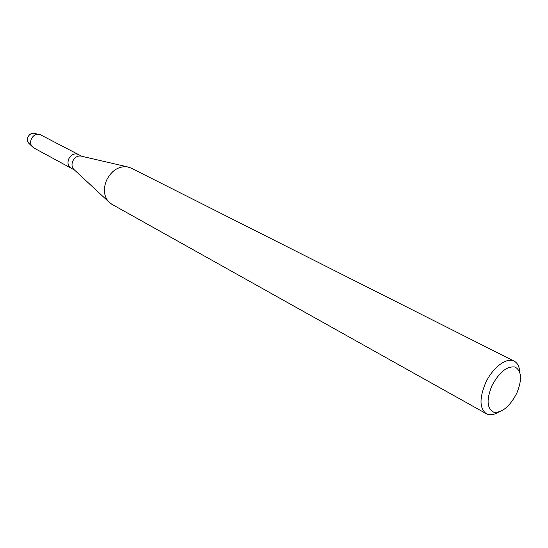 <?xml version="1.0" encoding="UTF-8"?>
<svg xmlns="http://www.w3.org/2000/svg" width="548" height="548" viewBox="0 0 548 548"><rect width="100%" height="100%" fill="white"/><g stroke="black" fill="none" stroke-linecap="round" stroke-linejoin="round"><path stroke-width="0.82" d="M30.955 144.514C27.79 143.364 26.784 140.898 27.934 137.13C29.489 134.123 31.695 132.89 34.551 133.431L40.545 134.815L81.796 156.276M74.302 169.818L73.596 169.168C71.829 166.969 71.548 164.304 72.747 161.167C74.569 157.529 77.186 155.81 80.59 156.002L81.529 156.214M29.133 143.638L33.627 147.83L70.966 168.085C68.034 166.099 67.281 163.071 68.699 159.009C71.13 154.557 74.309 153.029 78.227 154.42C74.309 153.029 71.13 154.557 68.699 159.009C67.281 163.071 68.034 166.099 70.966 168.085L74.501 170.01M498.502 412.178C493.734 414.966 489.659 415.48 486.275 413.713L111.682 204.171L108.346 201.486C103.846 195.848 103.202 188.868 106.415 180.539C111.285 170.88 118.087 166.27 126.828 166.708L130.917 167.976L514.202 361.166C517.559 362.982 519.415 366.646 519.771 372.154M486.275 413.713C479.541 408.486 479.288 398.28 485.528 383.093C492.501 367.605 506.763 356.892 514.202 361.166M516.716 393.375C509.722 406.554 502.126 412.863 493.933 412.288C486.939 408.815 486.247 400.013 491.837 385.888C499.166 372.263 506.907 365.968 515.052 367.023C521.717 370.941 522.271 379.723 516.716 393.375M28.551 143.062L27.427 140.315L27.934 137.13C29.236 134.486 31.181 133.198 33.75 133.274M32.065 146.549C30.462 144.432 30.209 141.946 31.298 139.096C32.949 135.76 35.38 134.144 38.613 134.233M73.596 169.168L108.346 201.486M80.59 156.002L126.828 166.708"/></g></svg>
